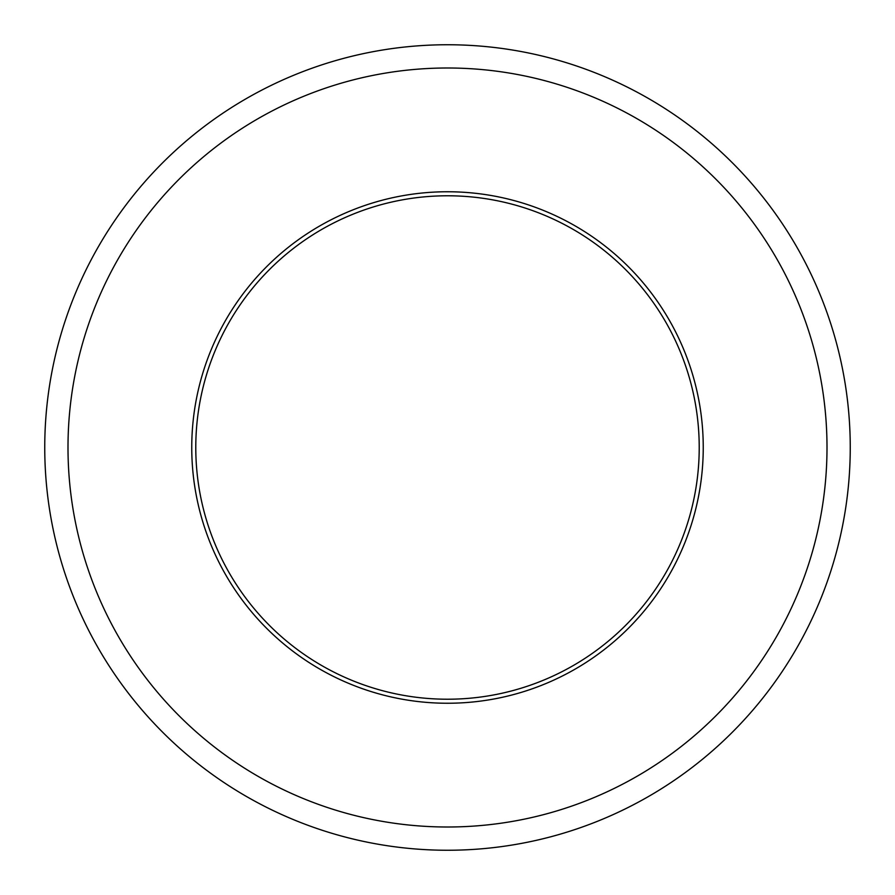 <?xml version="1.0" encoding="UTF-8"?>
<svg xmlns="http://www.w3.org/2000/svg" width="895" height="895" viewBox="0 0 895 895"><rect width="100%" height="100%" fill="white"/><g stroke="black" fill="none" stroke-linecap="round" stroke-linejoin="round"><path stroke-width="1.34" d="M699.219 447.5A251.719 251.719 0 0 1 447.5 699.219A251.719 251.719 0 0 1 195.781 447.5A251.719 251.719 0 0 1 447.5 195.781A251.719 251.719 0 0 1 699.219 447.5M703.246 447.5A255.746 255.746 0 0 1 447.5 703.246A255.746 255.746 0 0 1 191.754 447.5A255.746 255.746 0 0 1 447.5 191.754A255.746 255.746 0 0 1 703.246 447.5M827.002 447.5A379.502 379.502 0 0 1 447.5 827.002A379.502 379.502 0 0 1 67.998 447.5A379.502 379.502 0 0 1 447.5 67.998A379.502 379.502 0 0 1 827.002 447.5M850.25 447.5A402.75 402.75 0 0 1 447.5 850.25A402.75 402.75 0 0 1 44.75 447.5A402.75 402.75 0 0 1 447.5 44.75A402.75 402.75 0 0 1 850.25 447.5"/></g></svg>

